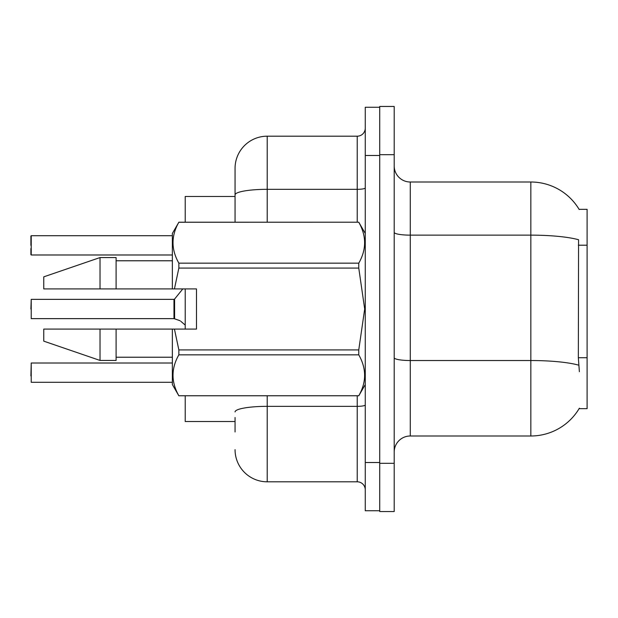 <?xml version="1.0" encoding="UTF-8"?>
<svg xmlns="http://www.w3.org/2000/svg" width="618" height="618" viewBox="0 0 618 618"><rect width="100%" height="100%" fill="white"/><g stroke="black" fill="none" stroke-linecap="round" stroke-linejoin="round"><path stroke-width="0.93" d="M579.375 371.696L578.34 357.729L578.572 239.738A56.261 9.772 180 0 0 530.839 235.141L530.839 182.009A56.261 56.261 0 0 1 579.205 209.533A56.261 56.261 0 0 0 530.839 182.009A56.261 56.261 0 0 1 579.089 209.332L587.1 209.332L587.1 408.668L579.089 408.668L579.375 408.189A56.261 56.261 0 0 1 530.839 435.991L410.275 435.991A16.076 16.076 0 0 0 394.199 452.067M235.056 194.909L235.056 168.343A32.151 32.151 0 0 1 267.208 136.192L267.208 189.324A32.151 5.585 180 0 0 235.056 194.909L235.056 222.194L235.056 186.026L235.056 196.478L185.222 196.478L185.222 222.194M185.222 329.093L185.222 288.907M235.056 421.522L185.222 421.522L185.222 395.806M394.199 154.678L379.73 154.678L379.73 106.451L394.199 106.451L394.199 463.322L379.73 463.322L379.73 511.55L394.199 511.55L379.73 511.55M394.199 463.322L394.199 511.55M579.089 209.332A56.261 56.261 0 0 0 530.839 182.009L410.275 182.009A16.076 16.076 0 0 1 394.199 165.933A16.076 16.076 0 0 0 410.275 182.009L410.275 435.991M235.056 431.974L235.056 417.505M365.261 462.519L365.261 510.746L379.73 510.746L379.73 107.254L365.261 107.254L365.261 462.519L379.73 462.519M267.208 395.806L267.208 481.808L357.227 481.808L357.227 395.806M267.208 136.192L357.227 136.192A8.034 8.034 0 0 0 365.261 128.158M235.056 168.343L235.056 186.026M365.261 489.842A8.034 8.034 0 0 0 357.227 481.808M267.208 481.808A32.151 32.151 0 0 1 235.056 449.657M30.9 375.868L31.224 363.013L31.224 382.295L172.36 382.295M174.098 318.633L179.421 320.495L174.6 318.826L174.593 299.058L173.967 299.351L173.982 318.625A0.803 0.803 180 0 1 174.098 318.633A0.803 0.803 -0 0 0 173.982 318.625L173.967 309M30.9 309L31.224 299.351L31.224 318.633L173.967 318.633M180.889 321.36L185.222 325.099M31.224 235.705L172.36 235.705L31.224 235.705L31.224 254.987L31.224 235.705M30.9 248.56L30.9 254.662M30.9 245.346L30.9 236.03M174.438 288.907L196.478 288.907L196.478 329.093L174.438 329.093L178.857 349.919L358.764 349.919L364.682 309L358.764 268.081L178.857 268.081L174.438 288.907L172.36 288.907L172.36 233.449L178.857 222.241C171.078 235.821 171.078 249.463 178.857 263.16L178.857 268.081M358.764 349.919L358.764 354.84L178.857 354.84C171.078 368.428 171.078 382.063 178.857 395.759L358.764 395.759C366.551 382.179 366.551 368.537 358.764 354.84M174.438 329.093L172.36 329.093L172.36 384.55L178.857 395.806M178.857 349.919L178.857 354.84M100.023 329.093L43.762 329.093L43.762 341.151L100.023 360.441L116.099 360.441L116.099 329.093L100.023 329.093L100.023 360.441M43.762 329.093L65.021 329.093M172.36 329.093L116.099 329.093M178.857 395.759L358.764 395.759M178.857 222.194L358.764 222.194L178.857 222.241M178.857 263.16L358.764 263.16L358.764 268.081M358.764 263.16C366.551 249.572 366.551 235.937 358.764 222.241M100.023 288.907L100.023 257.559L43.762 276.849L43.762 288.907L172.36 288.907M100.023 257.559L116.099 257.559L116.099 288.907M179.421 320.495L180.155 320.827M587.1 357.729L578.34 357.729M587.1 245.199L578.34 245.199M530.839 435.991L530.839 235.141L410.275 235.141A16.076 2.789 0 0 1 394.199 232.353M578.742 365.176A56.261 9.772 180 0 0 530.839 360.526L410.275 360.526A16.076 2.789 -0 0 1 394.199 357.737M365.261 404.945A8.034 1.398 0 0 1 357.227 406.343L267.208 406.343A32.151 5.585 180 0 0 235.056 411.928M365.261 155.481L379.73 155.481M267.208 222.194L267.208 189.324L357.227 189.324L357.227 136.192M357.227 222.194L357.227 189.324A8.034 1.398 0 0 0 365.261 187.934M31.224 363.013L172.36 363.013M31.224 299.351L173.967 299.351M174.593 299.058L182.812 288.907M31.224 254.987L172.36 254.987M365.261 384.55L358.764 395.806M116.099 357.227L172.36 357.227M365.261 233.449L358.764 222.194M116.099 260.773L172.36 260.773"/></g></svg>
